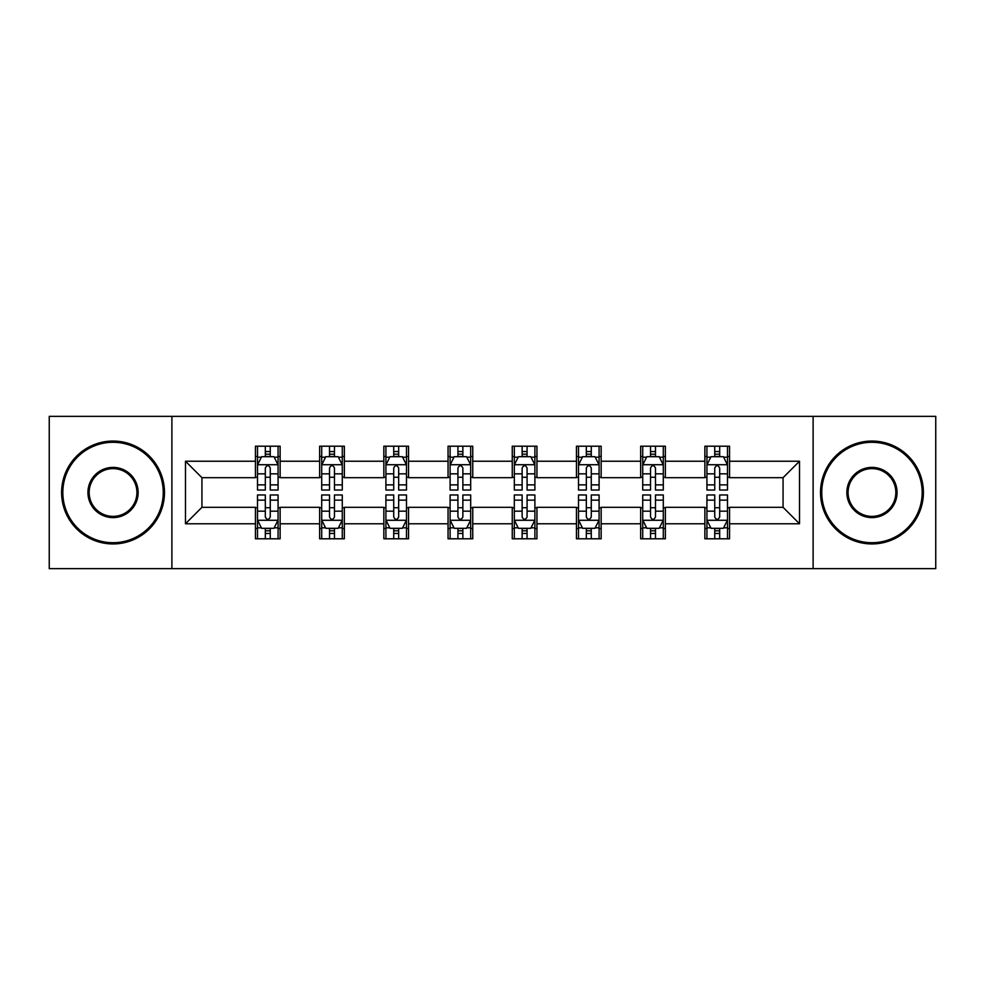 <?xml version="1.0" encoding="UTF-8"?>
<svg xmlns="http://www.w3.org/2000/svg" width="985" height="985" viewBox="0 0 985 985"><rect width="100%" height="100%" fill="white"/><g stroke="black" fill="none" stroke-linecap="round" stroke-linejoin="round"><path stroke-width="1.48" d="M813.105 568.64L935.75 568.64L935.75 416.36L813.105 416.36L813.105 568.64L171.895 568.64L171.895 416.36L49.25 416.36L49.25 568.64L171.895 568.64M813.105 416.36L171.895 416.36M729.553 461.226L729.553 446.205L704.866 446.205L704.866 461.226L665.355 461.226L665.355 446.205L640.656 446.205L640.656 461.226L601.158 461.226L601.158 446.205L576.459 446.205L576.459 461.226L536.948 461.226L536.948 446.205L512.249 446.205L512.249 461.226L472.751 461.226L472.751 446.205L448.052 446.205L448.052 461.226L408.541 461.226L408.541 446.205L383.842 446.205L383.842 461.226L344.344 461.226L344.344 446.205L319.645 446.205L319.645 461.226L280.134 461.226L280.134 446.205L255.447 446.205L255.447 461.226L185.475 461.226L185.475 523.774L201.937 507.312L255.447 507.312L255.447 538.795L280.134 538.795L280.134 507.312L319.645 507.312L319.645 538.795L344.344 538.795L344.344 507.312L383.842 507.312L383.842 538.795L408.541 538.795L408.541 507.312L448.052 507.312L448.052 538.795L472.751 538.795L472.751 507.312L512.249 507.312L512.249 538.795L536.948 538.795L536.948 507.312L576.459 507.312L576.459 538.795L601.158 538.795L601.158 507.312L640.656 507.312L640.656 538.795L665.355 538.795L665.355 507.312L704.866 507.312L704.866 538.795L729.553 538.795L729.553 507.312L783.063 507.312L783.063 477.688L729.553 477.688L729.553 461.226L799.524 461.226L799.524 523.774L729.553 523.774M704.866 523.774L665.355 523.774M640.656 523.774L601.158 523.774M576.459 523.774L536.948 523.774M512.249 523.774L472.751 523.774M448.052 523.774L408.541 523.774M383.842 523.774L344.344 523.774M319.645 523.774L280.134 523.774M255.447 523.774L185.475 523.774M704.866 461.226L704.866 477.688L665.355 477.688L665.355 461.226M640.656 461.226L640.656 477.688L601.158 477.688L601.158 461.226M576.459 461.226L576.459 477.688L536.948 477.688L536.948 461.226M512.249 461.226L512.249 477.688L472.751 477.688L472.751 461.226M448.052 461.226L448.052 477.688L408.541 477.688L408.541 461.226M383.842 461.226L383.842 477.688L344.344 477.688L344.344 461.226M319.645 461.226L319.645 477.688L280.134 477.688L280.134 461.226M255.447 461.226L255.447 477.688L201.937 477.688L185.475 461.226M201.937 477.688L201.937 507.312M799.524 523.774L783.063 507.312M783.063 477.688L799.524 461.226M255.447 456.486L257.504 456.486M265.322 456.486L270.259 456.486M278.078 456.486L280.134 456.486M255.447 477.269L257.504 477.269M265.322 477.269L270.259 477.269M278.078 477.269L280.134 477.269M255.447 507.731L257.504 507.731M265.322 507.731L270.259 507.731M278.078 507.731L280.134 507.731M255.447 528.514L257.504 528.514M265.322 528.514L270.259 528.514M278.078 528.514L280.134 528.514M319.645 507.731L321.701 507.731M329.519 507.731L334.457 507.731M342.275 507.731L344.344 507.731M319.645 528.514L321.701 528.514M329.519 528.514L334.457 528.514M342.275 528.514L344.344 528.514M319.645 456.486L321.701 456.486M329.519 456.486L334.457 456.486M342.275 456.486L344.344 456.486M319.645 477.269L321.701 477.269M329.519 477.269L334.457 477.269M342.275 477.269L344.344 477.269M383.842 507.731L385.911 507.731M393.729 507.731L398.666 507.731M406.485 507.731L408.541 507.731M383.842 528.514L385.911 528.514M393.729 528.514L398.666 528.514M406.485 528.514L408.541 528.514M383.842 456.486L385.911 456.486M393.729 456.486L398.666 456.486M406.485 456.486L408.541 456.486M383.842 477.269L385.911 477.269M393.729 477.269L398.666 477.269M406.485 477.269L408.541 477.269M448.052 507.731L450.108 507.731M457.926 507.731L462.864 507.731M470.682 507.731L472.751 507.731M448.052 528.514L450.108 528.514M457.926 528.514L462.864 528.514M470.682 528.514L472.751 528.514M448.052 456.486L450.108 456.486M457.926 456.486L462.864 456.486M470.682 456.486L472.751 456.486M448.052 477.269L450.108 477.269M457.926 477.269L462.864 477.269M470.682 477.269L472.751 477.269M512.249 507.731L514.318 507.731M522.136 507.731L527.073 507.731M534.892 507.731L536.948 507.731M512.249 528.514L514.318 528.514M522.136 528.514L527.073 528.514M534.892 528.514L536.948 528.514M512.249 456.486L514.318 456.486M522.136 456.486L527.073 456.486M534.892 456.486L536.948 456.486M512.249 477.269L514.318 477.269M522.136 477.269L527.073 477.269M534.892 477.269L536.948 477.269M576.459 507.731L578.515 507.731M586.334 507.731L591.271 507.731M599.089 507.731L601.158 507.731M576.459 528.514L578.515 528.514M586.334 528.514L591.271 528.514M599.089 528.514L601.158 528.514M576.459 456.486L578.515 456.486M586.334 456.486L591.271 456.486M599.089 456.486L601.158 456.486M576.459 477.269L578.515 477.269M586.334 477.269L591.271 477.269M599.089 477.269L601.158 477.269M640.656 507.731L642.725 507.731M650.543 507.731L655.481 507.731M663.299 507.731L665.355 507.731M640.656 528.514L642.725 528.514M650.543 528.514L655.481 528.514M663.299 528.514L665.355 528.514M640.656 456.486L642.725 456.486M650.543 456.486L655.481 456.486M663.299 456.486L665.355 456.486M640.656 477.269L642.725 477.269M650.543 477.269L655.481 477.269M663.299 477.269L665.355 477.269M704.866 507.731L706.922 507.731M714.741 507.731L719.678 507.731M727.496 507.731L729.553 507.731M704.866 528.514L706.922 528.514M714.741 528.514L719.678 528.514M727.496 528.514L729.553 528.514M704.866 456.486L706.922 456.486M714.741 456.486L719.678 456.486M727.496 456.486L729.553 456.486M704.866 477.269L706.922 477.269M714.741 477.269L719.678 477.269M727.496 477.269L729.553 477.269M270.259 451.549L265.322 451.549M278.078 484.866L270.259 484.866L270.259 490.025L278.078 490.025L278.078 464.92L273.965 456.695L261.616 456.695L257.504 464.92L257.504 490.025L265.322 490.025L265.322 484.866L257.504 484.866M257.504 464.92L257.504 446.205M278.078 464.92L278.078 446.205M265.322 456.695L265.322 446.205M270.259 446.205L270.259 456.695M270.259 484.866L270.259 468.01C268.609 464.846 266.972 464.846 265.322 468.01L265.322 484.866M265.322 533.451L270.259 533.451M257.504 500.134L265.322 500.134L265.322 494.975L257.504 494.975L257.504 520.08L261.616 528.305L273.965 528.305L278.078 520.08L278.078 494.975L270.259 494.975L270.259 500.134L278.078 500.134M278.078 520.08L278.078 538.795M257.504 520.08L257.504 538.795M270.259 528.305L270.259 538.795M265.322 538.795L265.322 528.305M265.322 500.134L265.322 516.99C266.96 520.154 268.609 520.154 270.259 516.99L270.259 500.134M113.041 442.29A50.21 50.21 0 0 0 62.831 492.5A50.21 50.21 0 0 0 113.041 542.71A50.21 50.21 0 0 0 163.251 492.5A50.21 50.21 0 0 0 113.041 442.29M113.041 543.942A51.442 51.442 0 0 1 61.599 492.5A51.442 51.442 0 0 1 113.041 441.058A51.442 51.442 0 0 1 164.483 492.5A51.442 51.442 0 0 1 113.041 543.942M113.041 467.395A25.105 25.105 0 0 1 138.146 492.5A25.105 25.105 0 0 1 113.041 517.605A25.105 25.105 0 0 1 87.936 492.5A25.105 25.105 0 0 1 113.041 467.395M113.041 516.374A23.874 23.874 0 0 0 136.915 492.5A23.874 23.874 0 0 0 113.041 468.626A23.874 23.874 0 0 0 89.167 492.5A23.874 23.874 0 0 0 113.041 516.374M871.959 442.29A50.21 50.21 0 0 0 821.749 492.5A50.21 50.21 0 0 0 871.959 542.71A50.21 50.21 0 0 0 922.169 492.5A50.21 50.21 0 0 0 871.959 442.29M871.959 543.942A51.442 51.442 0 0 1 820.517 492.5A51.442 51.442 0 0 1 871.959 441.058A51.442 51.442 0 0 1 923.401 492.5A51.442 51.442 0 0 1 871.959 543.942M871.959 467.395A25.105 25.105 0 0 1 897.064 492.5A25.105 25.105 0 0 1 871.959 517.605A25.105 25.105 0 0 1 846.854 492.5A25.105 25.105 0 0 1 871.959 467.395M871.959 516.374A23.874 23.874 0 0 0 895.833 492.5A23.874 23.874 0 0 0 871.959 468.626A23.874 23.874 0 0 0 848.085 492.5A23.874 23.874 0 0 0 871.959 516.374M334.457 451.549L329.519 451.549M342.275 484.866L334.457 484.866L334.457 490.025L342.275 490.025L342.275 464.92L338.163 456.695L325.813 456.695L321.701 464.92L321.701 490.025L329.519 490.025L329.519 484.866L321.701 484.866M321.701 464.92L321.701 446.205M342.275 464.92L342.275 446.205M329.519 456.695L329.519 446.205M334.457 446.205L334.457 456.695M334.457 484.866L334.457 468.01C332.819 464.846 331.169 464.846 329.519 468.01L329.519 484.866M398.666 451.549L393.729 451.549M406.485 484.866L398.666 484.866L398.666 490.025L406.485 490.025L406.485 464.92L402.373 456.695L390.023 456.695L385.911 464.92L385.911 490.025L393.729 490.025L393.729 484.866L385.911 484.866M385.911 464.92L385.911 446.205M406.485 464.92L406.485 446.205M393.729 456.695L393.729 446.205M398.666 446.205L398.666 456.695M398.666 484.866L398.666 468.01C397.017 464.846 395.379 464.846 393.729 468.01L393.729 484.866M329.519 533.451L334.457 533.451M321.701 500.134L329.519 500.134L329.519 494.975L321.701 494.975L321.701 520.08L325.813 528.305L338.163 528.305L342.275 520.08L342.275 494.975L334.457 494.975L334.457 500.134L342.275 500.134M342.275 520.08L342.275 538.795M321.701 520.08L321.701 538.795M334.457 528.305L334.457 538.795M329.519 538.795L329.519 528.305M329.519 500.134L329.519 516.99C331.169 520.154 332.807 520.154 334.457 516.99L334.457 500.134M393.729 533.451L398.666 533.451M385.911 500.134L393.729 500.134L393.729 494.975L385.911 494.975L385.911 520.08L390.023 528.305L402.373 528.305L406.485 520.08L406.485 494.975L398.666 494.975L398.666 500.134L406.485 500.134M406.485 520.08L406.485 538.795M385.911 520.08L385.911 538.795M398.666 528.305L398.666 538.795M393.729 538.795L393.729 528.305M393.729 500.134L393.729 516.99C395.367 520.154 397.017 520.154 398.666 516.99L398.666 500.134M462.864 451.549L457.926 451.549M470.682 484.866L462.864 484.866L462.864 490.025L470.682 490.025L470.682 464.92L466.57 456.695L454.22 456.695L450.108 464.92L450.108 490.025L457.926 490.025L457.926 484.866L450.108 484.866M450.108 464.92L450.108 446.205M470.682 464.92L470.682 446.205M457.926 456.695L457.926 446.205M462.864 446.205L462.864 456.695M462.864 484.866L462.864 468.01C461.226 464.846 459.576 464.846 457.926 468.01L457.926 484.866M527.073 451.549L522.136 451.549M534.892 484.866L527.073 484.866L527.073 490.025L534.892 490.025L534.892 464.92L530.78 456.695L518.43 456.695L514.318 464.92L514.318 490.025L522.136 490.025L522.136 484.866L514.318 484.866M514.318 464.92L514.318 446.205M534.892 464.92L534.892 446.205M522.136 456.695L522.136 446.205M527.073 446.205L527.073 456.695M527.073 484.866L527.073 468.01C525.424 464.846 523.786 464.846 522.136 468.01L522.136 484.866M591.271 451.549L586.334 451.549M599.089 484.866L591.271 484.866L591.271 490.025L599.089 490.025L599.089 464.92L594.977 456.695L582.627 456.695L578.515 464.92L578.515 490.025L586.334 490.025L586.334 484.866L578.515 484.866M578.515 464.92L578.515 446.205M599.089 464.92L599.089 446.205M586.334 456.695L586.334 446.205M591.271 446.205L591.271 456.695M591.271 484.866L591.271 468.01C589.633 464.846 587.983 464.846 586.334 468.01L586.334 484.866M457.926 533.451L462.864 533.451M450.108 500.134L457.926 500.134L457.926 494.975L450.108 494.975L450.108 520.08L454.22 528.305L466.57 528.305L470.682 520.08L470.682 494.975L462.864 494.975L462.864 500.134L470.682 500.134M470.682 520.08L470.682 538.795M450.108 520.08L450.108 538.795M462.864 528.305L462.864 538.795M457.926 538.795L457.926 528.305M457.926 500.134L457.926 516.99C459.576 520.154 461.214 520.154 462.864 516.99L462.864 500.134M522.136 533.451L527.073 533.451M514.318 500.134L522.136 500.134L522.136 494.975L514.318 494.975L514.318 520.08L518.43 528.305L530.78 528.305L534.892 520.08L534.892 494.975L527.073 494.975L527.073 500.134L534.892 500.134M534.892 520.08L534.892 538.795M514.318 520.08L514.318 538.795M527.073 528.305L527.073 538.795M522.136 538.795L522.136 528.305M522.136 500.134L522.136 516.99C523.774 520.154 525.424 520.154 527.073 516.99L527.073 500.134M586.334 533.451L591.271 533.451M578.515 500.134L586.334 500.134L586.334 494.975L578.515 494.975L578.515 520.08L582.627 528.305L594.977 528.305L599.089 520.08L599.089 494.975L591.271 494.975L591.271 500.134L599.089 500.134M599.089 520.08L599.089 538.795M578.515 520.08L578.515 538.795M591.271 528.305L591.271 538.795M586.334 538.795L586.334 528.305M586.334 500.134L586.334 516.99C587.983 520.154 589.621 520.154 591.271 516.99L591.271 500.134M655.481 451.549L650.543 451.549M663.299 484.866L655.481 484.866L655.481 490.025L663.299 490.025L663.299 464.92L659.187 456.695L646.837 456.695L642.725 464.92L642.725 490.025L650.543 490.025L650.543 484.866L642.725 484.866M642.725 464.92L642.725 446.205M663.299 464.92L663.299 446.205M650.543 456.695L650.543 446.205M655.481 446.205L655.481 456.695M655.481 484.866L655.481 468.01C653.831 464.846 652.193 464.846 650.543 468.01L650.543 484.866M650.543 533.451L655.481 533.451M642.725 500.134L650.543 500.134L650.543 494.975L642.725 494.975L642.725 520.08L646.837 528.305L659.187 528.305L663.299 520.08L663.299 494.975L655.481 494.975L655.481 500.134L663.299 500.134M663.299 520.08L663.299 538.795M642.725 520.08L642.725 538.795M655.481 528.305L655.481 538.795M650.543 538.795L650.543 528.305M650.543 500.134L650.543 516.99C652.181 520.154 653.831 520.154 655.481 516.99L655.481 500.134M719.678 451.549L714.741 451.549M727.496 484.866L719.678 484.866L719.678 490.025L727.496 490.025L727.496 464.92L723.384 456.695L711.035 456.695L706.922 464.92L706.922 490.025L714.741 490.025L714.741 484.866L706.922 484.866M706.922 464.92L706.922 446.205M727.496 464.92L727.496 446.205M714.741 456.695L714.741 446.205M719.678 446.205L719.678 456.695M719.678 484.866L719.678 468.01C718.04 464.846 716.39 464.846 714.741 468.01L714.741 484.866M714.741 533.451L719.678 533.451M706.922 500.134L714.741 500.134L714.741 494.975L706.922 494.975L706.922 520.08L711.035 528.305L723.384 528.305L727.496 520.08L727.496 494.975L719.678 494.975L719.678 500.134L727.496 500.134M727.496 520.08L727.496 538.795M706.922 520.08L706.922 538.795M719.678 528.305L719.678 538.795M714.741 538.795L714.741 528.305M714.741 500.134L714.741 516.99C716.39 520.154 718.028 520.154 719.678 516.99L719.678 500.134M277.979 464.723L257.602 464.723M257.504 457.188L261.37 457.188M274.212 457.188L278.078 457.188M265.322 473.834L257.504 473.834M278.078 473.834L270.259 473.834M270.259 454.171L265.322 454.171M257.602 520.277L277.979 520.277M278.078 527.812L274.212 527.812M261.37 527.812L257.504 527.812M270.259 511.166L278.078 511.166M257.504 511.166L265.322 511.166M265.322 530.829L270.259 530.829M342.177 464.723L321.8 464.723M321.701 457.188L325.567 457.188M338.409 457.188L342.275 457.188M329.519 473.834L321.701 473.834M342.275 473.834L334.457 473.834M334.457 454.171L329.519 454.171M406.386 464.723L386.009 464.723M385.911 457.188L389.777 457.188M402.619 457.188L406.485 457.188M393.729 473.834L385.911 473.834M406.485 473.834L398.666 473.834M398.666 454.171L393.729 454.171M321.8 520.277L342.177 520.277M342.275 527.812L338.409 527.812M325.567 527.812L321.701 527.812M334.457 511.166L342.275 511.166M321.701 511.166L329.519 511.166M329.519 530.829L334.457 530.829M386.009 520.277L406.386 520.277M406.485 527.812L402.619 527.812M389.777 527.812L385.911 527.812M398.666 511.166L406.485 511.166M385.911 511.166L393.729 511.166M393.729 530.829L398.666 530.829M470.584 464.723L450.207 464.723M450.108 457.188L453.974 457.188M466.816 457.188L470.682 457.188M457.926 473.834L450.108 473.834M470.682 473.834L462.864 473.834M462.864 454.171L457.926 454.171M534.793 464.723L514.416 464.723M514.318 457.188L518.184 457.188M531.026 457.188L534.892 457.188M522.136 473.834L514.318 473.834M534.892 473.834L527.073 473.834M527.073 454.171L522.136 454.171M598.991 464.723L578.614 464.723M578.515 457.188L582.381 457.188M595.223 457.188L599.089 457.188M586.334 473.834L578.515 473.834M599.089 473.834L591.271 473.834M591.271 454.171L586.334 454.171M450.207 520.277L470.584 520.277M470.682 527.812L466.816 527.812M453.974 527.812L450.108 527.812M462.864 511.166L470.682 511.166M450.108 511.166L457.926 511.166M457.926 530.829L462.864 530.829M514.416 520.277L534.793 520.277M534.892 527.812L531.026 527.812M518.184 527.812L514.318 527.812M527.073 511.166L534.892 511.166M514.318 511.166L522.136 511.166M522.136 530.829L527.073 530.829M578.614 520.277L598.991 520.277M599.089 527.812L595.223 527.812M582.381 527.812L578.515 527.812M591.271 511.166L599.089 511.166M578.515 511.166L586.334 511.166M586.334 530.829L591.271 530.829M663.2 464.723L642.823 464.723M642.725 457.188L646.591 457.188M659.433 457.188L663.299 457.188M650.543 473.834L642.725 473.834M663.299 473.834L655.481 473.834M655.481 454.171L650.543 454.171M642.823 520.277L663.2 520.277M663.299 527.812L659.433 527.812M646.591 527.812L642.725 527.812M655.481 511.166L663.299 511.166M642.725 511.166L650.543 511.166M650.543 530.829L655.481 530.829M727.398 464.723L707.021 464.723M706.922 457.188L710.788 457.188M723.63 457.188L727.496 457.188M714.741 473.834L706.922 473.834M727.496 473.834L719.678 473.834M719.678 454.171L714.741 454.171M707.021 520.277L727.398 520.277M727.496 527.812L723.63 527.812M710.788 527.812L706.922 527.812M719.678 511.166L727.496 511.166M706.922 511.166L714.741 511.166M714.741 530.829L719.678 530.829"/></g></svg>
